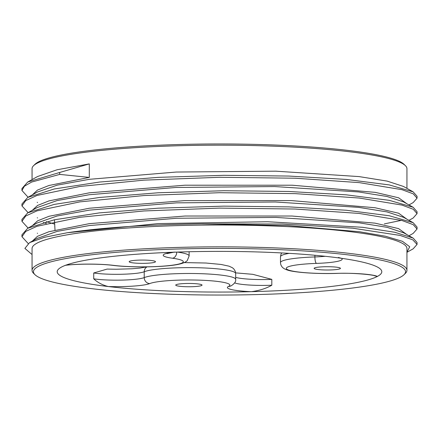 <?xml version="1.0" encoding="UTF-8"?>
<svg xmlns="http://www.w3.org/2000/svg" width="439" height="439" viewBox="0 0 439 439"><rect width="100%" height="100%" fill="white"/><g stroke="black" fill="none" stroke-linecap="round" stroke-linejoin="round"><path stroke-width="0.66" d="M406.942 252.31L413.148 248.842L417.05 244.435L412.803 239.837L400.225 235.452L352.594 228.176L282.277 224.016L201.26 223.857L287.507 225.525L359.53 231.743L385.475 236.237L402.464 241.329L409.724 246.756L406.942 252.216M417.045 244.435L417.045 242.504L413.192 238.119L394.771 232.258L362.543 227.292L267.713 221.739L157.996 223.605L67.271 232.736C102.512 227.55 147.175 224.592 201.26 223.857M34.95 274.671L33.556 273.299A187.442 23.492 0 0 1 32.058 270.331L32.058 248.512A187.442 23.492 180 0 1 89.293 231.616A187.442 23.492 0 0 1 292.742 226.886A187.442 23.492 0 0 1 406.942 248.512L406.942 270.331A187.442 23.492 0 0 1 405.444 273.299L404.05 274.671A186.037 23.316 0 0 1 348.736 288.5A186.037 23.316 0 0 1 157.793 293.724A186.037 23.316 0 0 1 34.95 274.671A186.037 23.316 0 0 1 90.264 254.949A186.037 23.316 0 0 1 302.883 250.883A186.037 23.316 0 0 1 404.05 274.671M32.058 254.543L24.897 248.397L29.545 242.652L44.405 237.307L67.271 232.736M32.338 194.856L37.463 190.087L48.91 185.499L89.293 177.411L59.709 174.393L31.635 182.064L24.392 186.224L21.95 190.482L28.091 197.232M408.972 204.936L413.165 202.593L417.05 198.192L413.247 193.846L401.998 189.681L359.162 182.613L295.063 178.212L219.467 177.29L143.871 180.144L79.788 186.471L36.975 195.47L25.742 200.596L21.95 205.907L28.096 212.646M408.972 220.351L413.159 218.013L417.05 213.617L413.264 209.266L402.031 205.101L359.217 198.033L295.129 193.626L219.527 192.705L143.926 195.547L79.827 201.88L36.997 210.874L25.747 215.999L21.95 221.316L28.091 228.055M408.967 235.765L413.143 233.433L417.05 229.015L413.247 224.669L401.998 220.504L359.162 213.436L295.074 209.035L219.478 208.113L143.888 210.961L79.81 217.294L36.991 226.288L25.747 231.413L21.95 236.725L28.156 243.502M32.338 241.099L37.474 236.319L48.921 231.732L89.293 223.649L185.088 216.021L291.93 216.021L374.999 223.144L398.535 228.593L406.937 234.635M32.338 225.684L37.556 220.861L49.031 216.284L89.293 208.234L184.495 200.634L291.392 200.59L374.999 207.735L398.628 213.211L406.937 219.215M54.683 224.099L46.331 221.651M32.338 210.27L37.524 205.468L49.053 200.864L89.293 192.825L184.929 185.203L292.264 185.214L375.268 192.364L398.617 197.797L406.937 203.8M89.293 177.411L89.293 163.901L57.086 169.761L37.573 176.516L27.706 182.031L21.95 188.55L21.95 190.482M59.709 174.393L59.709 172.461L89.293 163.901M403.518 201.885L387 196.485L358.581 191.942L274.71 186.559L175.852 187.469L89.293 194.729L57.065 200.59L37.255 207.521M403.595 217.343L387.055 211.911L358.723 207.373L275.418 201.989L176.505 202.856L89.293 210.138L57.075 215.999L37.293 222.913M403.809 232.884L387.182 227.353L359.212 222.842L276.115 217.42L176.676 218.26L89.293 225.553L57.114 231.402L37.079 238.448M32.058 270.331A187.442 23.492 0 0 1 89.293 253.435A187.442 23.492 0 0 1 292.742 248.704A187.442 23.492 0 0 1 406.942 270.331M403.474 186.449L387.061 181.087L359.053 176.588L275.67 171.172L176.264 172.044L89.293 179.315L57.174 185.154L37.381 192.041M32.058 179.6L32.058 168.669A187.442 23.492 0 0 1 33.556 165.701A187.442 23.492 0 0 1 89.293 151.768A187.442 23.492 0 0 1 281.673 146.505A187.442 23.492 0 0 1 405.444 165.701A187.442 23.492 0 0 1 406.942 168.669L406.942 188.391M43.28 222.458L46.38 223.566M59.709 172.461L27.712 182.031M417.05 198.192L417.05 196.26L413.148 191.859L389.289 184.929L346.272 179.419L288.95 176.061L223.791 175.315L158.15 177.361L99.428 182.059L54.255 188.979L27.728 197.435L21.95 203.976L21.955 205.907M384.328 223.895L401.416 220.351M417.045 213.617L417.045 211.686L413.165 207.279L389.327 200.343L346.316 194.839L288.988 191.475L223.813 190.724L158.155 192.77L99.417 197.473L54.238 204.398L27.717 212.849L21.95 219.385L21.95 221.316M417.045 229.015L417.045 227.084L413.159 222.688L389.305 215.752L346.278 210.248L288.939 206.884L223.764 206.138L158.1 208.185L99.373 212.893L54.206 219.818L27.706 228.269L21.95 234.794L22.076 235.765M106.759 257.089A162.298 20.342 0 0 1 283.407 253.029A162.298 20.342 0 0 1 381.793 271.862A162.298 20.342 0 0 1 332.241 286.354A162.298 20.342 180 0 1 156.58 290.475A162.298 20.342 180 0 1 57.207 271.862A162.298 20.342 180 0 1 106.759 257.089M33.556 165.701L34.95 164.329A186.037 23.316 0 0 1 90.264 150.5A186.037 23.316 0 0 1 281.207 145.276A186.037 23.316 0 0 1 404.05 164.329L405.444 165.701M179.425 286.25A13.148 1.646 180 0 0 193.808 286.634A13.148 1.646 180 0 0 202.028 285.109A13.148 1.646 180 0 0 198.34 283.962A13.148 1.646 180 0 0 183.957 283.578A13.148 1.646 180 0 0 175.732 285.109A13.148 1.646 180 0 0 179.425 286.25M108.246 286.535A162.298 20.342 180 0 0 251.229 291.672A34.999 4.385 0 0 1 228.538 286.409A40.986 5.136 180 0 0 200.179 280.17A40.986 5.136 180 0 0 149.759 283.578A34.999 4.385 0 0 1 108.246 286.535C102.424 285.059 97.584 282.491 93.727 278.825L93.727 272.976L107.121 269.085L116.28 269.244L132.216 268.756L140.101 268.042L146.747 266.863M251.229 291.672C259.142 290.684 266.007 288.533 271.812 285.224L271.812 279.374L252.754 274.32L235.639 272.866M317.825 269.502A13.148 1.646 180 0 0 332.208 269.886A13.148 1.646 180 0 0 340.428 268.355A13.148 1.646 180 0 0 336.74 267.214A13.148 1.646 180 0 0 322.358 266.83A13.148 1.646 180 0 0 314.132 268.355A13.148 1.646 180 0 0 317.825 269.502M377.463 276.394A162.298 20.342 180 0 0 381.798 271.725A162.298 20.342 180 0 0 341.476 258.308A34.999 4.385 0 0 1 316.431 263.4A40.986 5.136 180 0 0 287.512 269.601A40.986 5.136 180 0 0 336.258 273.371A34.999 4.385 0 0 1 377.463 276.394L374.516 275.747M338.326 257.457L341.476 258.308M132.88 262.857A13.148 1.646 180 0 0 147.263 263.235A13.148 1.646 180 0 0 155.483 261.71A13.148 1.646 180 0 0 151.795 260.563A13.148 1.646 180 0 0 137.412 260.184A13.148 1.646 180 0 0 129.187 261.71A13.148 1.646 180 0 0 132.88 262.857M172.79 252.244A162.298 20.342 180 0 0 65.795 265.194A34.999 4.385 0 0 1 113.531 265.365A40.986 5.136 180 0 0 170.809 265.403A40.986 5.136 180 0 0 172.483 258.231A34.999 4.385 0 0 1 172.79 252.244L174.777 252.085M113.531 265.365A5.8 4.044 97.1 0 1 112.818 265.365C100.591 263.757 77.407 263.751 65.131 265.354L65.795 265.194M149.759 283.578A5.8 5.493 -111.9 0 1 144.222 277.602A29.199 3.66 0 0 1 121.883 280.104A29.199 3.66 0 0 1 93.727 278.825M235.672 277.382A29.199 3.66 180 0 0 271.812 279.374M271.812 285.224A29.199 3.66 0 0 1 234.629 282.886M228.538 286.409A5.8 5.57 64.4 0 0 231.046 285.882L231.046 285.882C234.563 283.671 236.105 281.492 235.672 279.352A46.792 5.866 180 0 0 195.937 273.552A46.792 5.866 180 0 0 144.222 277.602L144.222 271.752A46.792 5.866 0 0 1 195.937 267.702A46.792 5.866 0 0 1 235.672 273.502L235.672 279.352M147.021 266.857A5.8 5.493 68.1 0 0 144.222 271.752A29.199 3.66 180 0 1 121.883 274.254A29.199 3.66 180 0 1 93.727 272.976M336.258 273.371A5.8 1.262 88.4 0 0 336.422 273.415C353.571 272.603 374.84 274.968 375.279 276.016L375.274 276.016M325.228 256.294A29.199 3.66 0 0 1 314.895 256.947L314.895 255.268M316.431 263.4A5.8 1.526 -92 0 1 314.895 256.947A46.792 5.866 180 0 0 280.488 262.599C280.664 266.045 282.683 268.421 286.535 269.722C292.237 272.246 314.993 274.068 336.422 273.415M280.488 262.599L280.488 256.749A46.792 5.866 0 0 1 289.153 253.352M172.483 258.231A5.8 4.236 -82.3 0 0 176.752 252.101M112.818 265.365C131.14 267.752 165.135 267.263 178.607 264.289C185.253 262.873 187.107 260.881 187.288 260.514L189.127 255.953A46.792 5.866 180 0 0 177.455 252.079M37.178 202.313L37.578 202.533M37.266 217.771L37.595 217.958M37.31 233.208L37.584 233.367M403.287 186.345L413.154 191.859M37.595 191.92L27.728 197.435M403.304 201.77L413.17 207.285M37.584 207.34L27.723 212.855M403.293 217.179L413.154 222.688M37.567 222.76L27.706 228.275M21.955 234.794L21.955 236.725M412.6 237.795L403.326 232.615M37.54 238.19L30.159 242.317M54.996 230.031L54.452 219.763M184.265 262.593L205.935 263.021L221.031 264.448L229.065 266.182L232.423 267.752L233.822 268.931L235.266 271.236L235.672 273.502M280.488 256.749L280.9 254.488L281.723 252.935M166.869 253.621L173.806 252.206M189.127 251.745L189.127 255.953"/></g></svg>
